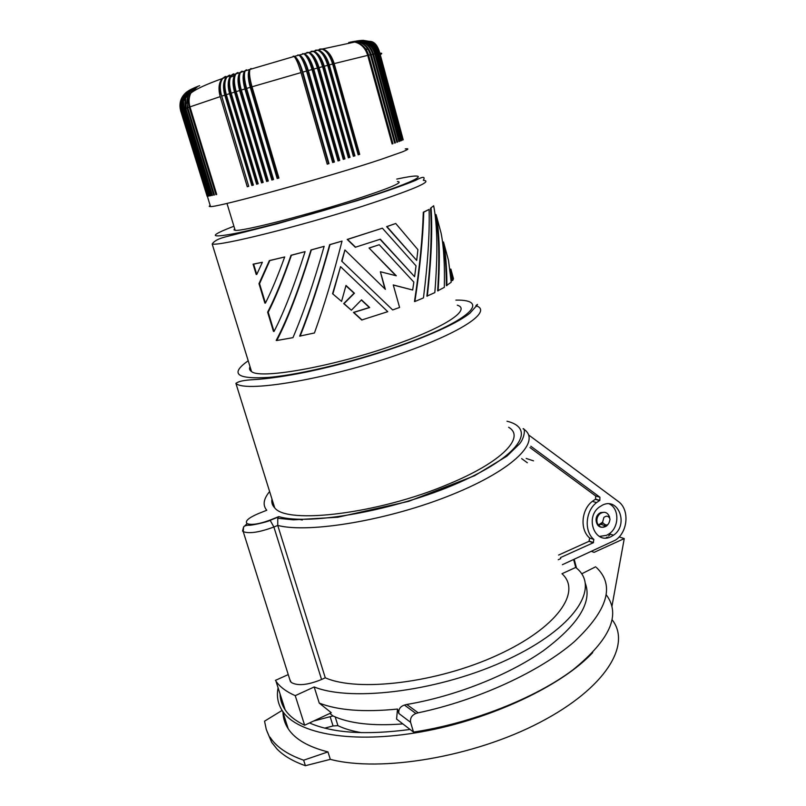 <?xml version="1.0" encoding="UTF-8"?>
<svg xmlns="http://www.w3.org/2000/svg" width="806" height="806" viewBox="0 0 806 806"><rect width="100%" height="100%" fill="white"/><g stroke="black" fill="none" stroke-linecap="round" stroke-linejoin="round"><path stroke-width="1.21" d="M324.747 728.13L333.049 725.954L337.936 725.672C344.434 728.795 352.353 731.133 361.692 732.674M309.494 722.952C332.656 733.107 366.186 735.274 410.073 729.45M576.522 568.099L574.204 559.324M612.157 619.824C631.622 644.447 606.072 687.971 539.869 722.418C473.918 756.965 380.744 772.581 330.319 759.353L305.403 765.7C293.001 761.338 283.51 755.756 276.962 748.955L271.733 742.407L267.058 731.495M278.1 687.84C276.418 696.283 277.899 704.041 282.543 711.093C297.354 733.944 352.484 744.26 421.82 731.777C491.086 719.385 562.225 685.513 592.712 652.588M330.319 759.353L327.971 751.907C308.325 746.92 295.077 739.233 288.246 728.836C284.77 723.536 283.017 717.834 282.977 711.718M327.971 751.907L303.65 760.199L305.403 765.7M282.1 710.418L264.549 721.179L266.272 729.42L271.733 742.407M303.65 760.199C287.379 754.497 276.176 746.819 270.04 737.168M611.956 606.263L624.257 538.589L594.113 552.352L591.544 551.425M619.139 536.907L624.257 538.589M283.561 717.542L284.468 717.088M602.253 522.419L597.861 525.361M607.825 524.716L606.424 526.066C602.102 528.444 598.999 527.285 597.105 522.59C596.4 518.983 597.397 516.001 600.097 513.624C604.48 511.125 607.633 512.253 609.548 517.019L609.628 517.331M602.535 522.409L603.895 517.412C606.636 515.407 608.681 515.951 610.031 519.054C608.933 525.603 606.434 526.721 602.535 522.409M271.975 499.095C271.34 502.42 272.247 505.322 274.695 507.82C286.755 524.736 379.042 513.654 447.995 484.325C502.229 462.09 525.683 437.054 508.626 427.281M273.184 502.984L272.378 504.355M560.744 558.598L558.246 559.737M269.617 491.539C263.461 498.964 262.504 505.201 266.766 510.258L258.242 513.664C248.439 517.885 244.722 521.21 247.099 523.638C251.623 525.25 259.27 524.071 270.04 520.102L278.755 516.596L277.768 518.268L277.748 525.441L325.281 677.796C357.965 692.334 437.094 682.884 497.151 655.278C557.44 627.834 582.063 591.644 561.983 573.731L575.726 567.434L577.106 568.613C599.986 588.098 574.769 628.025 508.213 659.268C441.91 690.682 352.424 702.399 314.189 686.964L319.257 703.094L331.296 712.746L304.648 725.229C295.721 720.997 289.233 715.879 285.173 709.874C281.878 704.958 280.176 699.658 280.065 693.976M573.65 559.576L575.726 567.434M527.336 462.765L521.663 458.624M533.522 460.861L526.177 458.453M596.45 567.525C615.19 585.418 607.815 610.142 574.305 641.697C540.01 671.519 477.787 700.323 418.193 712.806L415.926 713.501C411.755 715.224 409.982 718.176 410.597 722.347L398.839 713.461L397.509 709.058C364.111 712.393 338.026 710.408 319.257 703.094M398.839 713.461C398.345 709.28 400.209 706.479 404.441 705.069L406.768 704.464C454.977 696.384 508.385 675.227 543.153 650.855C578.073 624.872 592.168 602.485 585.428 583.685M314.189 686.964L295.238 695.659C286.372 691.75 279.964 686.954 275.995 681.272L277.123 684.788M275.4 680.385L288.216 674.602M298.542 519.225L302.28 520.021M295.238 695.659L304.648 725.229M605.86 537.985L607.049 537.199L608.318 537.632M608.57 536.01L610.474 534.207M562.376 564.704L615.562 540.06C628.156 531.769 629.698 509.211 618.152 501.352L528.605 434.928M602.656 505.009L599.231 507.105C584.501 517.835 595.211 544.846 610.817 536.766L613.497 535.204C628.791 525.169 618.837 497.02 602.656 505.009M529.985 447.572L595.684 495.992L595.574 499.146L592.319 501.352L596.541 502.601L599.805 500.385L599.916 497.211L530.822 446.232M596.541 502.601C585.398 511.075 583.937 531.245 593.851 539.456L593.226 542.77L589.035 541.31L589.649 538.015C579.776 529.834 581.217 509.775 592.319 501.352M560.482 557.601L593.226 542.77M598.243 525.734L602.787 523.114M558.629 555.052L589.035 541.31M604.762 512.304L600.682 512.566L599.261 513.422C592.662 518.077 597.317 530.157 604.298 526.6L606.283 525.26M599.352 536.443L606.555 535.335L609.215 533.794C619.361 527.074 619.411 508.475 609.276 503.901M325.281 677.796L321.574 679.488C307.67 685.14 297.545 686.118 291.198 682.42L289.737 679.347M266.766 510.258L263.481 511.568M250.021 366.639C249.044 368.685 249.558 370.327 251.532 371.556C260.711 379.888 339.417 365.39 400.159 342.882C447.965 325.614 470.764 309.262 457.284 305.162M392.673 309.947L341.684 261.104L344.918 249.961L385.349 289.334L380.372 271.743L396.31 275.793L369.047 248.016L379.263 244.722L413.841 282.1L412.682 290.009L393.268 284.951L399.595 307.449L392.673 309.947L341.684 261.104M384.855 288.84L380.372 271.743M395.837 275.672L369.047 248.016M355.305 247.251L347.195 239.442L382.387 228.189L416.027 265.849L414.606 276.68L380.331 239.211L355.305 247.251M299.661 336.132C309.756 311.126 319.76 280.639 329.664 244.661L342.026 241.095C333.241 275.571 324.042 306.199 314.451 332.969L299.661 336.132M256.197 274.443L253.084 264.166L262.373 262.272L256.761 274.453L256.197 274.443M362.065 320.022L353.784 312.436L369.672 307.539L361.521 299.852L351.366 310.229L344.041 303.62L354.418 293.233L345.996 285.465L341.573 301.404L332.566 293.727L340.555 266.665L387.767 311.67L361.713 319.992L353.431 312.406L369.319 307.519L361.36 300.013M351.366 310.229L343.678 303.6L354.066 293.213L345.925 285.717M273.446 331.377L267.632 312.184C274.937 298.089 282.735 279.118 291.026 255.26L305.091 251.643C294.119 286.059 283.772 312.668 274.03 331.457L273.446 331.377M265.436 303.086L264.862 303.046L258.988 283.672L269.365 260.58L284.689 256.963C277.909 275.712 271.491 291.087 265.436 303.086L259.552 283.682L269.819 260.57L284.689 256.963M310.995 249.951L324.143 246.344C313.675 283.108 303.278 313.544 292.951 337.654L276.77 340.525C287.651 319.7 299.177 289.505 311.348 249.931L310.995 249.951C298.704 289.777 287.097 319.942 276.186 340.434L276.77 340.525M329.845 713.421L332.989 715.95L313.645 721.017M402.869 723.909C372.654 726.206 349.361 723.546 332.989 715.95M397.509 709.058L396.582 719.073L413.508 732.09C472.014 723.204 535.527 698.046 573.016 669.796C610.061 639.692 621.164 614.726 606.313 594.899M410.597 722.347L413.508 732.09M595.634 566.799L581.66 573.832M397.418 181.521C404.803 182.035 388.704 188.664 349.129 201.409C301.373 216.542 241.468 231.594 235.161 230.325L233.962 229.871L234.717 228.854M405.277 148.888C409.559 148.375 408.501 149.402 402.103 151.971L381.077 159.376C329.09 176.766 217.378 207.535 210.497 206.568C208.945 206.628 208.835 206.276 210.175 205.52M380.271 54.627C382.366 53.518 382.235 53.045 379.878 53.216L403.222 139.861L379.535 53.236C377.772 47.433 374.216 43.443 368.846 41.287L361.884 40.371M379.535 53.236L378.709 53.327L402.073 140.345L378.266 53.387C376.382 47.211 372.574 43.121 366.851 41.096L359.98 40.542M378.266 53.387L377.248 53.528L401.126 140.728L400.632 140.919L376.714 53.619C374.709 47.131 370.71 42.95 364.725 41.066L358.055 40.774M376.714 53.619L375.505 53.821L399.504 141.342L398.92 141.564L374.881 53.931C372.775 47.171 368.634 42.92 362.458 41.156L356.02 41.076M210.497 206.568L181.038 109.112L180.897 110.785L207.142 196.301L180.695 110.916C178.751 103.228 180.746 96.922 186.66 92.005M180.897 110.785C178.882 102.533 181.159 96.025 187.748 91.259M181.038 109.112C179.698 101.183 182.237 95.027 188.675 90.655M181.693 110.341L181.128 107.923L181.602 105.405L182.398 109.989L181.693 110.341L208.019 196.15M181.128 107.923C180.222 99.964 183.043 94.03 189.581 90.141M182.781 109.807L181.954 104.286L182.972 101.899L183.677 109.394L182.781 109.807L209.197 195.969M181.954 104.286C182.247 97.264 185.36 92.247 191.284 89.244M182.972 101.899C183.859 95.864 186.901 91.501 192.11 88.821M183.677 109.394L210.165 195.848L210.658 195.697M184.151 109.193L183.506 100.931L184.967 98.765L185.239 108.729L184.151 109.193L210.668 195.747L210.165 195.848M183.506 100.931C184.584 94.917 187.758 90.746 193.017 88.418M185.027 97.838L184.745 99.057M184.967 98.765C186.377 93.718 189.36 90.131 193.903 87.995M185.239 108.729L211.817 195.526L212.391 195.354M187.093 107.984L185.803 108.498L185.592 97.979L187.395 96.035L187.093 107.984L213.741 195.123L214.406 194.921M187.395 96.035C189.057 91.844 191.878 88.882 195.828 87.149M185.592 97.979C187.133 92.881 190.226 89.426 194.871 87.592M185.803 108.498L212.411 195.405L211.817 195.526M187.143 95.461L186.72 96.71M189.541 93.375L189.037 94.544M187.748 107.722L186.911 103.228L187.133 98.765L188.06 95.4L190.105 93.667C188.13 97.889 187.838 102.382 189.219 107.158L187.748 107.722L214.426 194.971L213.741 195.123M188.06 95.4C189.823 91.098 192.765 88.207 196.886 86.756M190.105 93.667L197.923 86.282M189.219 107.158L215.948 194.629L216.703 194.407M225.297 76.55L222.124 78.645C218.769 82.867 218.134 88.862 220.209 96.629L189.974 106.876L216.713 194.458L215.948 194.629M192.16 91.521L191.616 92.549M189.974 106.876C188.554 101.959 188.826 97.385 190.78 93.153C192.755 89.264 195.717 86.786 199.656 85.718M224.803 95.168L221.67 96.156C219.564 88.378 219.907 82.474 222.698 78.434L226.395 77.144C223.212 81.245 222.688 87.249 224.803 95.168L251.845 185.501L252.852 185.158L225.317 93.143C223.433 86.141 223.877 80.781 226.627 77.064L228.995 75.351M226.395 77.144L229.226 75.27M222.698 78.434L225.952 76.379M248.701 186.277L221.207 94.453M221.67 96.156L248.722 186.337L247.261 186.73L248.339 186.377M226.325 94.685C224.169 86.756 224.38 80.842 226.97 76.943L230.788 75.633C227.826 79.603 227.423 85.617 229.579 93.667L226.325 94.685L253.376 185.088L251.845 185.501M226.97 76.943L229.801 75.119M252.852 185.158L253.356 185.027M258.182 183.718L257.547 183.889L230.022 91.662L230.697 91.451M231.171 93.174C228.964 85.114 229.025 79.2 231.352 75.442L235.302 74.132C232.591 77.96 232.34 83.955 234.536 92.126L231.171 93.174L258.192 183.778L256.62 184.211L257.547 183.889M231.352 75.442L233.811 73.83M233.125 74.021L231.01 75.562C228.42 79.159 228.098 84.529 230.022 91.662M235.302 74.132L237.498 72.621M234.536 92.126L261.547 182.861L262.393 182.569L234.889 90.141C232.924 82.897 233.136 77.527 235.493 74.051L237.377 72.661M262.393 182.569L263.159 182.358M236.168 91.622C233.931 83.451 233.821 77.557 235.856 73.94L239.916 72.621C237.498 76.308 237.407 82.283 239.644 90.554L236.168 91.622L263.179 182.418L261.547 182.861M235.856 73.94L237.941 72.52M239.916 72.621L241.82 71.271M239.644 90.554L266.635 181.471L267.39 181.199L239.906 88.6C237.911 81.245 237.971 75.885 240.097 72.54L241.74 71.291M244.893 88.952L241.326 90.04C239.039 81.769 238.757 75.895 240.47 72.439L244.621 71.099C242.525 74.646 242.616 80.6 244.893 88.952L271.844 180.03L272.509 179.778L245.064 87.018L246.132 86.695M246.203 69.91L244.782 71.029C242.938 74.243 243.039 79.572 245.064 87.018M244.621 71.099L246.253 69.89M240.47 72.439L242.213 71.18M268.287 180.947L267.39 181.199M241.326 90.04L268.307 181.007L266.635 181.471M246.616 88.428C244.289 80.076 243.815 74.243 245.175 70.928L249.417 69.588C247.664 72.983 247.946 78.897 250.263 87.32L246.616 88.428L273.556 179.547L271.844 180.03M245.175 70.928L246.586 69.82M272.509 179.778L273.546 179.496M249.417 69.588L249.558 69.517C248.016 72.6 248.278 77.9 250.344 85.416L251.532 85.063M250.263 87.32L277.173 178.539L277.748 178.317L250.344 85.416M277.748 178.317L278.906 177.995M293.162 56.229L294.109 56.46C296.134 58.586 298.432 63.966 301.001 72.6L252.016 86.796L278.916 178.055L277.173 178.539M252.016 86.796C249.659 78.373 248.973 72.58 249.971 69.417L251.049 68.45M306.552 71.059L302.804 72.097C300.185 63.483 297.454 58.223 294.613 56.319L298.986 55.13C301.444 57.135 303.963 62.445 306.552 71.059L332.677 162.53L334.419 162.016L333.835 162.127L307.257 68.994L306.038 69.326M298.986 55.13L297.767 54.969M294.613 56.319L293.354 56.158M302.804 72.097L328.999 163.628L327.216 164.092M328.999 163.628L327.236 164.152L301.001 72.6M293.364 56.148L294.472 56.319C297.021 58.032 299.469 62.767 301.827 70.495L328.516 163.709M308.325 70.565C305.696 61.971 302.744 56.783 299.489 54.989L303.791 53.831C306.673 55.725 309.413 60.964 312.013 69.548L308.325 70.565L334.419 162.016M299.489 54.989L299.318 54.989C302.25 56.611 304.89 61.286 307.257 68.994M332.666 162.48L333.835 162.127M313.756 69.074C311.106 60.51 307.952 55.382 304.285 53.7L308.507 52.571C311.801 54.365 314.763 59.543 317.373 68.087L313.756 69.074L339.739 160.424L338.016 160.888M339.739 160.424L338.026 160.938L312.013 69.548M304.285 53.7L304.094 53.71C307.388 55.241 310.219 59.846 312.597 67.533L339.064 160.565M303.791 53.831L302.562 53.639M308.507 52.571L306.743 52.551M317.373 68.087L343.275 159.366L344.948 158.863L344.182 159.034L317.826 66.112L316.859 66.374M343.255 159.306L344.182 159.034M319.075 67.623C316.415 59.1 313.06 54.042 309 52.45L313.141 51.362C316.829 53.065 319.982 58.173 322.601 66.676L319.075 67.623L344.948 158.863M309 52.45L307.106 52.43M307.177 52.41L308.789 52.461C312.436 53.911 315.448 58.465 317.826 66.112M313.141 51.362L311.086 51.413M322.601 66.676L348.394 157.825L350.016 157.331L348.373 157.764M327.699 65.316L324.264 66.223C321.604 57.74 318.058 52.753 313.625 51.241L317.655 50.204C321.725 51.826 325.07 56.863 327.699 65.316L353.36 156.314L354.942 155.83L354.005 156.052L327.891 63.422C325.513 55.866 322.178 51.433 317.886 50.123L317.544 50.184M317.655 50.204L315.307 50.304M313.625 51.241L311.509 51.262M324.264 66.223L350.016 157.331M311.62 51.241L313.393 51.272C317.373 52.652 320.546 57.135 322.924 64.732L322.088 64.964M349.169 157.523L322.924 64.732M315.962 50.113L317.886 50.123M329.311 64.883C326.642 56.45 322.924 51.524 318.128 50.083L322.047 49.106C326.48 50.647 330.007 55.614 332.626 64.006L329.311 64.883L354.942 155.83M318.128 50.083L315.801 50.143M353.35 156.253L354.005 156.052M322.047 49.106L319.408 49.257M332.626 64.006L358.176 154.833L359.698 154.369L358.69 154.611L332.687 62.153C330.319 54.667 326.833 50.294 322.259 49.025L321.926 49.075M358.156 154.772L358.69 154.611M320.194 49.035L322.259 49.025M348.716 42.466L354.68 42.063C361.017 43.554 365.36 47.987 367.707 55.382L334.188 63.593L359.698 154.369M334.188 63.593C331.528 55.221 327.639 50.355 322.521 48.985L319.962 49.075M370.377 54.808L368.604 55.191C366.246 47.836 361.743 43.433 355.083 42.003L357.451 41.66C363.788 43.222 368.1 47.604 370.377 54.808L394.658 143.095L395.424 142.823L394.638 143.035M357.451 41.66L351.487 41.892M355.083 42.003L350.237 42.073M368.604 55.191L392.965 143.68L392.109 143.972L367.707 55.382M392.965 143.68L392.099 143.911M371.183 54.647C368.896 47.483 364.453 43.141 357.844 41.61L360.04 41.358C366.327 43.01 370.569 47.332 372.765 54.324L371.183 54.647L395.424 142.823M357.844 41.61L352.685 41.62M374.881 53.931L373.48 54.193L397.6 142.047L396.925 142.289L372.765 54.324M397.6 142.047L396.915 142.239M373.48 54.193C371.284 47.242 366.942 42.95 360.433 41.318L354.962 41.217M399.504 141.342L398.91 141.513M375.505 53.821C373.41 47.111 369.188 42.879 362.851 41.126L357.068 40.894M377.248 53.528C375.253 47.111 371.213 42.95 365.118 41.056L359.043 40.622M401.126 140.728L400.622 140.869M378.709 53.327C376.835 47.232 373.017 43.161 367.244 41.126L360.947 40.431M379.878 53.216C378.155 47.483 374.609 43.524 369.239 41.348L362.901 40.31M362.519 46.295L366.831 49.579M360.04 41.358L353.844 41.449M230.788 75.633L233.297 73.961M229.579 93.667L256.62 184.211M220.209 96.629L247.261 186.73M224.985 76.671L222.375 78.565C219.484 82.393 218.96 87.733 220.804 94.584M181.602 105.405C181.582 98.332 184.514 93.093 190.407 89.678M182.398 109.989L208.804 196.08M181.4 110.493L207.716 196.241M412.682 290.009L393.288 285.042M414.606 276.68L380.049 239.301M437.658 290.885C439.733 257.799 438.958 232.39 435.311 214.668L436.066 214.598L441.114 233.206C443.774 246.797 444.841 264.842 444.328 287.349L437.658 290.885M423.301 212.22L429.104 209.409C429.719 233.73 427.835 263.23 423.452 297.898L414.878 301.525C419.976 268.005 422.949 238.223 423.775 212.18L423.301 212.22C422.525 238.173 419.583 267.945 414.496 301.504L414.878 301.525M430.515 208.23L433.668 205.762C437.497 225.761 437.88 254.706 434.827 292.598L426.878 296.175C430.867 260.64 432.076 231.322 430.515 208.23L433.668 205.762M416.692 260.449L386.608 226.637L395.736 223.494L417.911 249.679L416.692 260.449L386.971 226.607L395.736 223.494M452.65 280.559L451.995 280.548L450.111 269.113L450.866 269.113L453.486 278.755L452.65 280.559L450.866 269.113M446.383 285.667C446.302 267.804 445.083 253.255 442.746 242.012L443.502 241.971L448.509 260.419L451.239 282.191L446.383 285.667M341.573 301.404L332.566 293.727M423.775 212.18L429.104 209.409M274.03 331.457L268.207 312.234C275.481 297.948 283.218 278.957 291.409 255.25L305.091 251.643M369.4 248.006L379.263 244.722M342.036 261.104L344.918 249.961M268.207 312.234L267.632 312.184M300.094 336.193C310.179 311.056 320.153 280.538 330.017 244.651L342.026 241.095M259.552 283.682L258.988 283.672M332.928 293.737L340.555 266.665M355.648 247.241L347.547 239.422L382.387 228.189M256.761 274.453L253.638 264.166L262.373 262.272M253.638 264.166L253.084 264.166M446.887 285.677C446.856 267.924 445.728 253.356 443.502 241.971M311.348 249.931L324.143 246.344M438.101 290.906C440.217 258.031 439.542 232.602 436.066 214.598M427.291 296.195C431.291 260.771 432.56 231.423 431.099 208.17M337.936 725.672L335.205 716.937M333.049 725.954L330.289 717.139M274.695 507.82L235.906 383.374C245.991 393.65 338.782 376.976 410.224 350.237C466.311 329.785 491.932 310.552 475.903 305.686L476.134 306.582M278.755 516.596C308.92 525.834 395.444 510.44 457.476 483.288C519.729 456.287 537.008 428.53 506.994 421.216M599.916 497.211L595.684 495.992M599.563 500.556L595.322 499.317M593.851 539.456L589.649 538.015M270.04 520.102L273.879 527.003L277.748 525.441C309.202 533.643 389.782 520.041 452.357 494.491C515.155 469.032 542.267 440.187 523.084 428.732C525.311 427.785 524.928 437.406 519.608 443.794L506.873 456.186L474.553 475.721L408.682 501.332L337.795 517.24L293.505 519.85L277.768 518.268M248.208 360.786C229.498 373.913 236.571 379.435 269.426 377.359C302.552 374.337 360.373 360.111 405.65 343.558C471.52 319.74 490.129 299.5 455.904 300.104M290.452 681.604L243.231 531.648C249.245 533.894 259.461 532.343 273.879 527.003L321.574 679.488M257.497 513.966L258.242 513.664M243.231 531.648L243.553 527.064C244.077 526.026 245.81 525.401 248.752 525.2C249.336 525.945 267.773 522.036 270.282 520.263L278.433 516.978M242.556 531.104L243.553 527.064L247.099 523.638M212.19 244.037C219.585 246.263 298.653 226.708 361.572 206.568C413.125 189.773 433.709 181.028 423.311 180.322C425.538 176.363 422.959 176.373 415.584 180.353C410.123 182.771 388.008 191.022 357.793 200.472L278.221 223.534L225.327 236.924C218.436 238.677 214.053 241.054 212.19 244.037L251.532 371.556M418.193 712.806L406.768 704.464M234.526 75.724L230.687 77.074M360.725 41.287L358.771 40.995M180.695 110.916L180.977 111.822M225.861 92.972L225.317 93.143M235.695 89.899L234.889 90.141M240.843 88.307L239.906 88.6M300.487 70.868L301.827 70.495M311.499 67.825L312.597 67.533M327.176 63.603L327.891 63.422M332.112 62.304L332.687 62.153M233.921 226.234C208.875 235.846 209.127 238.284 234.667 233.549C261.104 228.249 314.481 213.832 357.139 200.372C421.236 180.242 435.855 170.65 396.754 179.093M282.543 711.093L288.246 728.836M606.424 526.066L605.628 525.804M601.417 524.454L600.541 524.172M600.097 513.624L599.311 513.382M286.755 724.201L285.777 724.423M235.906 383.374C240.41 379.817 252.61 379.868 260.056 379.173C272.378 378.125 287.541 375.818 305.534 372.241C339.135 365.229 372.684 355.718 406.184 343.729C437.92 331.911 459.168 321.725 469.928 313.181C477.303 305.041 479.288 302.552 475.903 305.686M275.995 681.272L285.173 709.874M599.805 500.385L595.574 499.146M415.926 713.501L404.441 705.069M593.548 542.589L589.347 541.128M222.124 78.645C206.376 84.247 195.929 89.083 190.78 93.153M294.109 56.46L249.971 69.417M354.68 42.063L322.521 48.985M360.433 41.318L362.458 41.156M362.851 41.126L364.725 41.066M365.118 41.056L366.851 41.096M367.244 41.126L368.846 41.287M379.465 51.896C377.258 44.713 373.853 41.197 369.239 41.348M235.161 230.325L226.97 203.404M601.357 524.484L605.578 525.844M609.215 533.794L613.497 535.204"/></g></svg>
